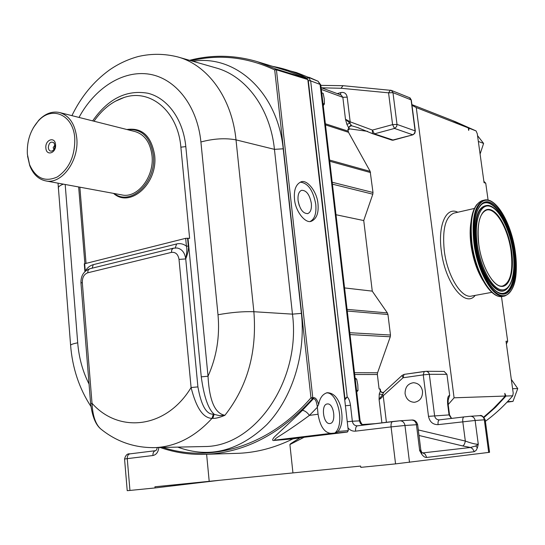 <?xml version="1.0" encoding="UTF-8"?>
<svg xmlns="http://www.w3.org/2000/svg" width="545" height="545" viewBox="0 0 545 545"><rect width="100%" height="100%" fill="white"/><g stroke="black" fill="none" stroke-linecap="round" stroke-linejoin="round"><path stroke-width="0.82" d="M304.103 437.274L289.906 444.543L292.944 472.91L154.93 486.78L155.032 487.945L219.104 480.349M124.56 459.047L127.223 490.677L129.948 490.439L127.258 458.638L152.907 455.525C156.272 454.803 158.248 452.139 158.833 447.54M155.032 487.945L129.948 490.439M292.944 472.91L360.633 466.064L360.783 467.365L395.554 463.877L489.56 452.309L485.193 419.793L484.328 419.814C483.728 417.109 482.168 415.733 479.655 415.665L479.491 415.685M347.962 427.859C350.088 430.312 352.629 431.408 355.592 431.143L391.078 426.905L395.554 463.877M234.636 453.42L239.221 453.276C257.342 452.398 275.245 447.602 292.938 438.882L300.138 437.751C288.877 444.693 290.723 443.637 289.906 444.543M209.205 481.344L206.616 454.285M272.67 66.381C284.367 68.5 295.71 72.369 306.685 77.996L308.593 77.683L310.657 80.898L347.192 396.91L344.753 400.003M360.116 420.808L320.841 85.17L320.072 84.4L310.657 80.898L308.293 80.565L306.685 77.996M308.293 80.565L344.958 398.627L344.733 399.805L307.83 79.563L307.319 78.759L288.216 71.17L257.731 61.783M302.421 410.351C304.825 410.651 307.155 412.327 309.424 415.385L318.055 414.241L317.333 406.883C316.563 401.318 315.242 398.613 313.368 398.77L302.421 410.351C289.518 423.131 275.089 435.959 273.849 437.587C272.03 439.985 272.302 440.925 274.673 440.394L294.375 438.446M318.055 414.241C320.079 426.279 324.35 432.655 330.87 433.37L334.725 433.077C345.087 425.447 338.125 391.862 326.407 392.884M317.333 406.883L318.682 404.465C319.779 397.986 322.626 394.069 327.225 392.707C333.329 392.843 337.805 397.441 340.652 406.509C343.132 417.545 342.274 425.849 338.084 431.422L334.725 433.077M300.138 437.751L347.342 432.069L348.282 430.652L344.733 399.805M274.673 440.394L292.938 438.882M318.682 404.465C317.265 399.846 315.603 397.571 313.695 397.646L313.368 398.77L312.442 398.776L310.97 397.823L312.769 397.652L312.442 398.776C280.757 433.691 245.604 452.187 206.998 454.264L239.221 453.276M189.565 60.318C212.066 54.514 234.663 54.963 257.342 61.66L275.906 69.004L276.431 69.835L274.7 69.924L275.906 69.004L307.319 78.759M294.504 199.197C293.721 190.246 295.792 184.51 300.717 182.01C306.808 178.719 317.095 191.649 317.98 203.776C318.805 212.897 316.672 218.688 311.583 221.141C305.697 224.24 295.315 211.371 294.504 199.197M345.414 405.746L350.496 405.289C349.836 401.066 348.732 398.272 347.192 396.91L344.958 398.627M298.721 73.412L318.014 81.225L296.5 72.58M349.801 332.709L390.472 335.032L390.281 336.776L377.556 372.794L377.365 374.531L379.095 388.932L380.287 389.13L380.465 390.588M390.472 335.032L387.951 314.513L387.359 312.919L372.242 291.125L344.563 287.923M335.999 214.737L363.713 220.555L372.807 194.197L372.991 192.487L370.171 171.375L348.493 132.306L325.488 124.88M350.34 125.527L351.648 125.786L349.434 126.44L348.889 128.136L348.541 127.564L348.766 129.472L347.894 129.185L348.493 132.306M372.276 291.173L363.733 220.493M424.119 371.492L404.056 374.388L403.048 377.767L383.217 395.772L382.644 394.553L379.259 394.035L380.478 390.69L381.473 392.236L383.319 392.557M392.189 140.201L412.906 134.813L414.779 133.355L415.317 130.95L411.993 105.308L416.264 107.576L468.305 127.905L468.652 130.412L469.184 128.245L453.324 120.854M448.194 404.56L454.087 397.809L416.264 107.576M444.107 371.411L446.941 374.333L449.686 395.506L448.154 399.751M411.993 105.308L411.298 99.98L409.949 97.909M411.897 104.606L451.859 120.288L468.305 127.905M348.97 128.784L367.548 131.338M351.409 125.309L348.541 127.564L346.872 124.308L349.938 123.231L345.469 119.205L350.176 121.835L349.938 123.231L351.648 125.786L357.302 127.448L372.385 133.593M347.908 129.342L348.766 129.472M349.434 126.44L348.889 128.136L349.066 129.581M386.412 422.293L383.217 395.772C381.268 398.191 379.885 399.362 379.068 399.274L382.644 394.553L383.646 392.38L382.331 392.638L380.935 391.971L380.212 390.969L379.967 388.919M464.006 416.918L439.427 419.861C438.289 420.263 437.839 421.857 438.078 424.65C432.9 424.678 429.705 421.912 428.499 416.353L423.254 374.871L429.331 374.299L428.711 372.664L426.858 371.363L424.214 371.465L423.254 374.871L403.048 377.767L402.074 375.423M448.133 404.09L448.167 399.451M448.228 399.39L448.61 399.226M448.181 399.614L449.686 395.506M444.236 371.424L426.292 371.288M451.349 418.431L449.046 414.868L447.649 404.083C447.309 398.409 447.949 395.554 449.591 395.506M447.649 404.083L448.133 404.104L449.523 414.861M446.941 374.333L429.331 374.299L434.603 415.733C435.183 418.431 436.749 419.814 439.304 419.875L439.304 419.875M421.987 452.486L425.168 454.183L426.708 457.453C425.148 457.671 423.492 456.594 421.728 454.237L421.578 452.057L419.684 450.647L420.788 449.775L417.647 424.644L404.969 425.481L409.506 462.351M422.975 452.881L470.444 447.486L472.542 448.685L474.3 451.676L476.132 450.347L477.413 447.806L475.717 445.98L470.444 447.486L462.657 445.933C463.877 445.497 464.762 443.875 465.328 441.062C471.405 443.303 475.724 444.352 478.278 444.209L475.717 445.98M422.545 391.317C421.483 386.024 418.465 383.155 413.492 382.713C407.858 383.571 405.051 387.223 405.078 393.674C406.182 399.097 409.275 401.972 414.364 402.299C419.888 401.318 422.613 397.659 422.545 391.317M439.427 419.861L464.061 416.911C462.957 417.306 462.535 418.914 462.794 421.741L465.328 441.062L418.315 429.944M392.713 421.53L357.425 425.829C355.987 426.292 355.381 428.063 355.592 431.143M347.26 421.735L352.343 421.251C352.942 424.235 354.597 425.768 357.316 425.843L357.377 425.836M362.657 425.189L360.477 423.567L359.407 420.822L320.072 84.4L318.014 81.225L320.821 84.993M152.907 455.525C152.845 452.779 153.717 451.165 155.523 450.688L155.563 450.681C156.197 450.531 156.776 449.496 157.294 447.574M411.298 99.98L409.493 97.671L391.378 90.409M321.536 87.813L341.061 88.27L388.558 92.834L392.584 124.628L394.519 128.429L412.66 134.765L414.357 133.593L415.14 131.209L411.094 99.871L392.965 92.643L397.012 124.41L396.631 126.583L394.519 128.429L374.381 133.859L372.473 133.648L391.916 140.126L393.327 140.147L412.906 134.813M391.582 139.99L392.468 140.256M340.489 94.796L340.843 92.561C344.283 91.935 346.402 93.454 347.199 97.126L350.176 121.835L372.426 130.098L372.473 133.648L357.302 127.448M347.199 97.126L342.846 97.317L341.163 95.048L321.134 87.663M388.558 92.834L390.431 90.177L391.344 90.395L392.965 92.643L388.558 92.834M393.483 140.181L374.381 133.859L372.426 130.098L392.584 124.628L397.012 124.41L415.317 130.95M356.573 390.554L358.01 390.527L356.73 391.916M355.231 379.068L356.668 379.061L357.799 384.784L358.01 390.527M355.122 378.169L356.668 379.061M322.981 103.448L324.425 103.952L323.233 105.601M321.741 92.848L323.185 93.372L324.261 98.822L324.425 103.952M484.151 417.402L495.48 407.319L506.005 396.031L504.779 393.354L505.154 396.058L502.299 399.335L493.334 408.607L483.803 417.027M483.865 181.315L485.745 183.195L484.055 182.67L477.277 133.75L476.078 130.936L469.184 128.245M485.745 183.195L488.088 200.097M501.475 296.541L507.688 341.32L506.4 343.936M485.397 421.299C495.303 414.036 504.425 405.534 512.75 395.799L513.213 393.102L506.026 341.225L507.688 341.32M512.75 395.799L506.005 396.031M454.087 397.809L505.154 396.058M476.078 130.936L454.782 121.433M507.538 401.631L512.988 401.393L507.02 402.176M512.6 388.694L517.75 388.578L512.988 401.393M511.319 379.422L517.75 388.578M478.34 141.455L483.606 143.43L480.091 154.051M477.536 135.637L483.606 143.43M327.545 403.94L327.266 403.961C320.698 404.336 323.24 424.446 329.759 423.533L329.923 423.519C336.503 423.165 334.065 403.225 327.545 403.94M317.285 407.333L309.424 415.385C288.843 430.618 278.856 436.177 276.567 437.914C274.23 439.699 274.006 440.394 275.899 440.006L330.87 433.37M173.412 248.173L171.784 249.665L171.423 252.39C175.572 251.906 178.106 254.249 179.019 259.413L191.091 387.536C196.193 407.878 203.162 418.151 212.012 418.362L212.829 418.376C215.731 418.519 219.758 417.497 224.908 415.297C218.429 414.043 209.757 408.11 208.02 376.227L201.262 376.847L187.991 238.267L185.661 238.335L84.284 263.834M89.85 268.746L173.228 248.22L177.03 247.982C181.914 248.983 184.816 252.628 185.729 258.923L197.91 386.895C201.207 405.405 206.351 414.5 213.347 414.186L219.315 415.603L224.908 415.297C247.437 386.616 257.09 352.09 253.875 311.72L236.012 139.867C231.911 97.923 207.706 64.998 177.793 56.939C164.604 53.621 151.469 53.471 138.382 56.489C127.809 59.364 118.054 63.949 109.102 70.237C93.372 81.77 80.98 96.908 71.92 115.642M212.829 418.376L214.165 414.207C208.265 409.186 203.966 396.733 201.262 376.847M84.673 263.616L85.265 271.022C87.418 267.636 90.075 265.517 93.249 264.666L176.621 243.962C180.163 243.145 183.427 243.888 186.41 246.197C187.173 248.466 186.949 252.71 185.729 258.923C187.998 252.969 188.863 248.684 188.318 246.061L187.562 238.199M79.005 117.434C94.789 88.113 122.836 69.992 149.207 74.174C175.531 78.33 197.324 105.737 200.914 141.979L218.007 314.758C219.962 336.524 216.638 357.016 208.02 376.227L185.811 146.598L180.872 147.177L189.619 238.369L187.991 238.267M185.661 238.335L186.41 246.197L188.318 246.061M103.141 430.822L100.77 428.963C95.573 424.351 92.657 415.781 92.016 403.273C118.987 433.786 166.354 428.602 191.091 387.536L197.91 386.895M85.265 271.24L84.884 271.233M180.872 147.177C177.942 111.139 150.257 88.379 123.987 97.521C112.304 101.384 102.317 109.279 94.026 121.222M79.863 187.18L86.035 263.276M126.869 129.506C142.068 127.387 151.319 135.957 154.637 155.223C158.173 183.372 130.18 208.531 113.537 193.386M114.164 193.502C130.711 206.644 156.694 182.003 153.349 155.202C150.359 137.054 141.734 128.538 127.489 129.662M27.557 156.088L29.716 165.551C33.109 174.257 38.477 179.38 45.835 180.913L122.08 194.96C137.551 198.489 154.501 176.634 152.014 155.618C150.297 142.504 144.623 134.479 134.983 131.556L59.834 112.597M122.08 194.96L121.733 194.892M45.835 180.913C61.646 184.564 79.202 160.836 76.791 138.205C75.115 124.097 69.351 115.526 59.494 112.508C52.102 110.996 45.174 113.592 38.709 120.302L33.327 127.762M74.767 138.314C73.439 114.757 51.87 105.267 38.211 121.099C30.391 130.132 26.78 141.148 27.366 154.14L29.566 164.597C35.711 178.29 44.962 182.411 57.32 176.955C69.27 168.766 75.087 155.884 74.767 138.314M55.556 144.725C56.435 153.165 46.257 156.497 45.862 147.968C44.962 139.615 55.106 136.155 55.556 144.725M54.916 145.447C54.95 148.042 54.064 149.875 52.252 150.931C50.085 151.578 48.771 150.481 48.301 147.647C48.9 142.783 50.76 141.155 53.88 142.77L54.916 145.447M54.875 145.052L53.144 147.743L54.003 149.282M300.329 182.153C308.082 183.1 313.225 190.491 315.773 204.334C316.536 213.272 314.731 218.954 310.357 221.372M298.081 200.485C299.798 209.307 303.04 213.674 307.802 213.585C310.609 212.346 311.788 208.939 311.338 203.367C309.621 194.545 306.358 190.198 301.555 190.321C298.81 191.567 297.652 194.953 298.081 200.485M298.224 201.521L299.205 205.424M347.342 432.069L335.557 432.982M201.561 454.414L206.998 454.264C190.757 454.986 175.17 452.738 160.23 447.506M313.695 397.646L312.769 397.652L276.431 69.835L307.83 79.563M348.282 430.652L338.084 431.422M155.42 450.701L129.921 453.869C127.367 453.44 125.582 455.157 124.553 459.026L127.258 458.638C127.217 455.94 128.102 454.346 129.921 453.869L155.502 450.688M347.076 309.383L387.359 312.919M347.267 311.031L387.951 314.513M350.026 334.582L390.281 336.776M377.556 372.794L354.482 372.705M377.365 374.531L354.693 374.497M381.895 422.845L379.068 399.274L379.259 394.035M375.158 423.669L362.377 424.514M348.126 131.141L325.358 123.763M346.872 124.308L345.469 119.205L342.846 97.317L321.339 89.434M329.602 160.06L370.171 171.375M329.745 161.252L370.546 172.567M332.198 182.248L372.991 192.487M332.423 184.155L372.807 194.197M357.316 425.843L399.948 420.788C402.66 420.869 404.336 422.436 404.969 425.481L391.078 426.905C390.833 423.772 391.405 421.98 392.781 421.517L399.948 420.788M428.499 416.353L449.53 414.874L451.587 418.403M470.417 416.257L464.061 416.911L470.417 416.257C472.951 416.326 474.525 417.729 475.131 420.468L484.328 419.814L488.702 452.439M411.291 420.066L411.468 420.052C414.159 420.127 415.815 421.667 416.441 424.664L419.684 450.647L421.728 454.237M426.708 457.453L474.021 451.723M419.003 435.482L462.657 445.933M438.078 424.65L475.131 420.468L478.278 444.209L477.413 447.806M363.535 425.086C362.779 425.591 361.642 424.167 360.116 420.829L352.343 421.251L350.496 405.289M337.287 93.617L340.843 92.561M343.016 85.688L341.061 88.27M457.807 212.243C446.307 206.228 437.676 225.078 441.334 250.959C445.033 282.909 465.287 308.347 475.206 295.39M454.482 213L453.856 213.143C445.388 216.862 442.193 229.391 444.277 250.741C447.295 275.961 461.595 298.973 471.697 296.03L491.849 292.338M470.887 222.592C469.851 229.172 469.892 236.687 471.003 245.134C473.08 259.243 477.1 271.097 483.061 280.689M502.435 296.439C490.52 299.096 475.213 272.629 471.541 244.003C469.347 225.167 471.125 211.991 476.889 204.47M504.282 296.105L502.735 296.385C491.699 299.641 475.676 272.963 472.052 243.806C469.518 219.185 472.869 204.791 482.1 200.621L482.809 200.458M495.868 294.995C485.752 290.519 474.545 267.418 471.548 244.017M483.96 200.192C496.018 196.37 511.578 223.532 515.332 251.953C518.268 276.935 514.691 291.63 504.616 296.044C493.606 299.3 477.597 272.589 473.959 243.404C471.418 218.763 474.75 204.361 483.96 200.192L482.1 200.621C472.399 205.118 468.884 219.574 471.541 244.003M515.298 251.94C518.847 276.417 513.111 297.107 502.258 295.628C491.461 294.538 478.06 269.795 474.559 243.356C470.894 216.89 478.094 197.133 489.056 200.594C499.969 203.673 511.898 227.483 515.298 251.94M475.26 243.506C471.711 217.918 478.66 198.782 489.26 202.106C499.826 205.049 511.394 228.117 514.684 251.81C518.125 275.532 512.552 295.54 502.04 294.075C491.59 292.992 478.646 269.06 475.26 243.506M481.249 204.784C491.91 194.354 510.079 221.617 513.894 251.838C517.559 276.09 511.326 296.534 500.29 293.142C490.772 291.248 478.36 267.765 475.342 243.56C473.189 223.995 475.158 211.072 481.249 204.784M481.698 204.402C492.455 195.771 509.759 222.598 513.479 251.899C517.076 275.729 511.087 295.949 500.317 293.149M488.654 205.458C478.108 205.499 474 218.327 476.323 243.942C479.92 273.222 497.197 298.047 506.687 289.129C513.288 282.569 515.413 270.02 513.056 251.497C510.025 229.22 499.022 207.345 488.654 205.458L488.272 205.383C477.686 205.424 473.557 218.293 475.887 244.003C479.457 273.065 496.502 297.911 506.094 289.552M477.182 243.908C480.254 267.043 491.951 288.748 501.448 289.811C510.999 291.221 516.115 273.072 512.988 251.456C509.991 229.854 499.431 208.871 489.839 206.262C480.213 203.326 473.959 220.752 477.182 243.908M511.598 251.163C514.48 271.063 509.739 287.699 500.964 286.35C492.244 285.308 481.548 265.408 478.735 244.235C475.778 223.041 481.473 207.011 490.309 209.648C499.111 211.985 508.846 231.278 511.598 251.163M511.04 251.204C513.274 271.001 510.529 282.576 502.803 285.941C494.54 288.646 481.623 267.452 478.776 244.262C476.814 224.615 479.375 213.238 486.46 210.118C495.582 207.1 508.11 228.573 511.04 251.204M162.975 447.445C210.622 463.216 269.005 446.505 310.97 397.823L274.7 69.924C247.253 57.007 219.383 53.948 191.077 60.747M177.759 447.118C209.191 458.679 238.867 451.185 266.784 424.657C292.147 398.211 305.943 354.509 301.399 313.375L283.202 148.805C277.596 92.085 235.311 54.309 192.916 61.278M283.202 148.805L274.448 149.35C270.225 108.339 245.938 75.993 215.956 67.893L177.793 56.939M301.399 313.375L292.467 314.138L274.448 149.35L236.012 139.867C225.392 137.885 213.695 138.587 200.914 141.979M152.069 447.677L204.491 446.532C254.876 446.825 301.174 380.669 292.467 314.138L253.875 311.72C243.165 311.359 231.209 312.374 218.007 314.758M90.62 403.647L90.62 403.6C92.2 416.21 95.586 424.664 100.77 428.963C116.514 441.75 134.622 447.963 155.107 447.622C176.11 446.573 195.083 436.824 212.012 418.362L213.347 414.186M175.258 247.907L176.621 243.962M185.729 258.923L179.019 259.413M80.967 283.189L90.62 403.6L92.016 403.273L82.309 282.474C82.275 277.425 84.066 274.203 87.704 272.807L171.423 252.39M92.146 268.181L93.249 264.666M82.309 282.474L80.953 283.066C80.728 275.961 83.63 271.206 89.653 268.794L88.127 270.204L87.704 272.807M65.189 184.476L77.703 342.791C78.923 357.779 82.704 371.526 89.046 384.041M77.703 342.791C73.459 343.657 71.088 344.447 70.591 345.169L70.625 345.612M63.39 184.142C60.338 185.286 58.635 186.458 58.295 187.664L58.37 188.584M185.811 146.598C183.168 119.355 167.56 98.045 147.893 93.243C126.454 89.557 108.046 98.768 92.664 120.881M78.664 186.955L84.863 263.569M296.541 72.594L271.928 66.156M357.295 127.448L359.087 128.041M426.224 371.288L404.056 374.388L402.019 375.485L383.85 392.168C382.297 392.747 381.173 392.257 380.478 390.69M479.757 415.658C481.317 414.84 483.129 416.21 485.193 419.779M400.05 420.781L411.468 420.052M411.577 420.045C414.473 419.739 416.496 421.258 417.647 424.616M420.822 450.047L421.667 452.146M470.512 416.257L479.655 415.665M308.961 77.267L318.123 81.266M410.296 98.134L409.493 97.671M320.862 85.374L342.975 85.681L391.344 90.395M454.462 213.006L474.266 208.483M84.284 263.8L84.911 271.587M90.913 406.447C79.154 388.353 72.376 367.93 70.591 345.169L58.036 183.161M123.987 97.521L115.138 101.35M38.211 121.099L38.709 120.302M29.566 164.597L29.716 165.551M54.357 143.451L53.88 142.77M52.865 150.563L52.252 150.931M311.583 221.141L310.991 221.284M307.802 213.585L307.462 213.674"/></g></svg>
